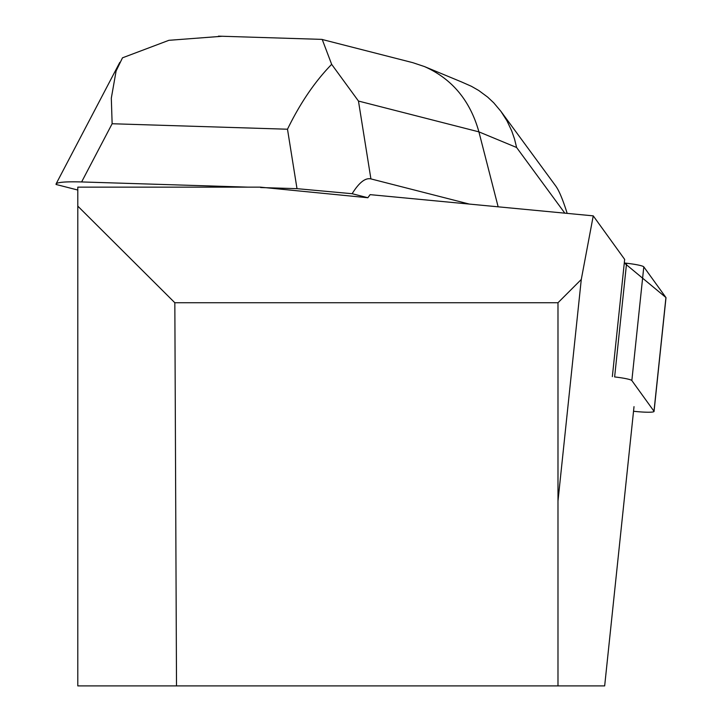 <?xml version="1.0" encoding="UTF-8"?>
<svg xmlns="http://www.w3.org/2000/svg" width="722" height="722" viewBox="0 0 722 722"><rect width="100%" height="100%" fill="white"/><g stroke="black" fill="none" stroke-linecap="round" stroke-linejoin="round"><path stroke-width="1.08" d="M633.528 411.26A19.16 1.995 -174 0 0 654.051 411.423A19.16 1.995 -174 0 0 653.988 411.233L631.849 380.557A19.16 1.995 -174 0 0 614.63 376.938L626.579 263.241A19.16 1.995 6 0 1 643.798 266.86L665.937 297.536A19.16 1.995 6 0 1 666 297.726A19.16 1.995 6 0 1 665.901 297.897M653.988 411.233L665.937 297.536L624.295 262.979L626.579 263.241M612.346 376.613L624.665 259.397L593.249 215.86L370.124 194.642L367.85 197.738L260.245 187.142L77.796 187.142L77.796 685.9L604.666 685.9L634.015 406.639M557.989 685.9L557.989 302.744L174.832 302.744L176.511 685.9M174.832 302.744L77.796 206.122M593.249 215.86L581.282 279.459L557.989 302.744M581.282 279.459L557.989 501.032M247.926 187.142L81.622 181.944C66 181.52 57.489 182.179 56.072 183.929L56.063 184.471L77.796 190.03M320.685 39.34L322.211 39.421L331.66 64.348C314.918 81.496 300.19 103.12 287.491 129.22L297.004 188.668L260.624 187.54M469.282 204.064L370.909 178.903L358.464 101.053L478.912 131.864C470.166 100.557 452.017 78.788 424.455 66.559L412.767 62.661L322.192 39.493M367.85 197.738L352.137 193.713C359.069 182.558 365.332 177.621 370.909 178.903M297.004 188.668L352.137 193.713M567.176 213.378C562.871 199.696 559.063 190.581 555.75 186.023L501.267 111.829M498.144 206.817L478.912 131.864L516.609 147.496L514.542 139.075L511.754 130.98L506.943 120.773L500.933 111.368L493.74 102.813L487.648 97.091L478.713 90.476L471.448 86.315L461.439 81.893M81.622 181.944L112.136 123.742L111.314 98.147L116.107 70.991L122.487 57.823L168.885 40.315L222.214 36.262M331.66 64.348L358.464 101.053M643.798 266.86L631.849 380.557M112.136 123.742L287.491 129.22M516.609 147.496L564.821 213.152M654.051 411.423L666 297.726M321.227 39.358L218.459 36.145M56.072 183.929L119.789 62.408M462.107 82.173L424.455 66.559"/></g></svg>
